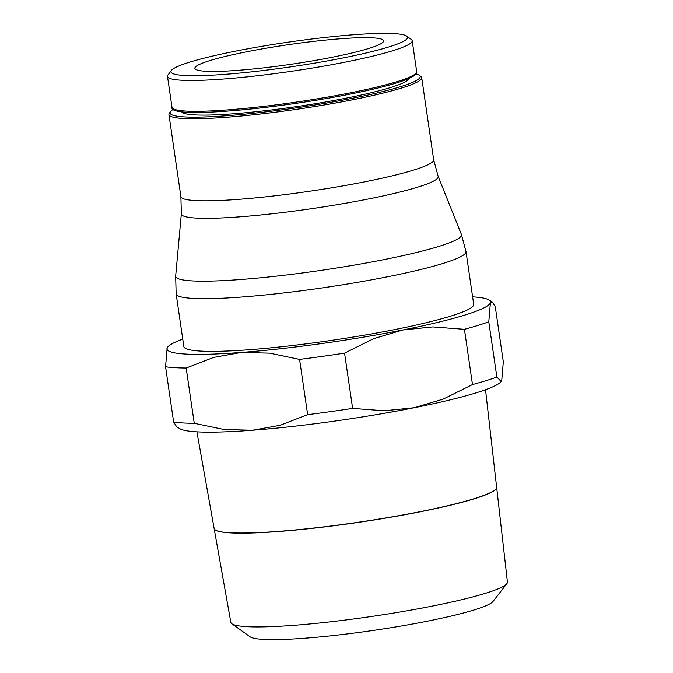 <?xml version="1.0" encoding="UTF-8"?>
<svg xmlns="http://www.w3.org/2000/svg" width="673" height="673" viewBox="0 0 673 673"><rect width="100%" height="100%" fill="white"/><g stroke="black" fill="none" stroke-linecap="round" stroke-linejoin="round"><path stroke-width="1.01" d="M171.405 70.446L167.964 75.014A123.647 12.821 -8.3 0 0 167.493 76.436A123.647 12.821 -8.3 0 0 181.054 80.213A123.647 12.821 -8.3 0 0 319.566 66.863A123.647 12.821 -8.3 0 0 412.187 40.733A123.647 12.821 -8.3 0 0 411.329 39.514L406.728 36.115A119.558 12.392 -8.3 0 0 394.437 33.65A119.558 12.392 -8.3 0 0 266.542 45.545A119.558 12.392 -8.3 0 0 171.405 70.446A119.558 12.392 -8.3 0 0 184.066 75.477A119.558 12.392 -8.3 0 0 323.949 61.529A119.558 12.392 -8.3 0 0 406.728 36.115M181.643 111.726A114.789 11.904 -8.3 0 0 194.127 114.864A114.789 11.904 -8.3 0 0 320.954 102.776A114.789 11.904 -8.3 0 0 408.704 78.606M173.331 109.354A126.373 13.098 -8.3 0 0 170.555 111.583L169.411 113.106A127.735 13.241 -8.3 0 0 168.923 114.57A127.735 13.241 -8.3 0 0 182.938 118.473A127.735 13.241 -8.3 0 0 326.026 104.677A127.735 13.241 -8.3 0 0 421.71 77.689A127.735 13.241 -8.3 0 0 420.827 76.428L419.287 75.292A126.373 13.098 -8.3 0 0 415.998 73.954M170.555 111.583A126.373 13.098 -8.3 0 0 183.939 116.892A126.373 13.098 -8.3 0 0 331.789 102.153A126.373 13.098 -8.3 0 0 419.287 75.292M176.149 293.874L183.838 346.578A146.47 15.185 -8.3 0 0 199.906 351.054A146.47 15.185 -8.3 0 0 363.975 335.238A146.47 15.185 -8.3 0 0 473.699 304.289L466.01 251.593A146.47 15.185 -8.3 0 1 387.455 276.796A146.47 15.185 -8.3 0 1 192.217 298.349A146.47 15.185 -8.3 0 1 176.149 293.874L175.67 276.065A144.417 14.974 -8.3 0 0 191.527 280.851A144.417 14.974 -8.3 0 0 384.022 259.601A144.417 14.974 -8.3 0 0 461.384 234.381L466.01 251.593M472.614 296.835L472.614 296.835A163.497 16.951 171.7 0 1 489.002 299.931A163.497 16.951 171.7 0 1 490.39 302.934A163.497 16.951 171.7 0 1 402.858 329.972A163.497 16.951 171.7 0 1 241.237 352.467A163.497 16.951 171.7 0 1 184.924 354.032A163.497 16.951 171.7 0 1 167.148 347.933L165.558 366.777A177.125 18.364 -8.3 0 0 174.576 367.668A177.125 18.364 -8.3 0 0 186.177 368.038L194.245 423.309A177.125 18.364 171.7 0 1 182.644 422.938A177.125 18.364 171.7 0 1 173.626 422.047L176.671 426.758L179.884 428.709A163.497 16.951 -8.3 0 0 196.272 431.805A163.497 16.951 -8.3 0 0 252.585 430.24L224.294 429.559L194.245 423.309M173.626 422.047L165.558 366.777M205.341 71.245A95.373 9.885 171.7 0 1 194.876 68.326A95.373 9.885 171.7 0 1 266.323 48.178A95.373 9.885 171.7 0 1 373.162 37.881A95.373 9.885 171.7 0 1 383.627 40.792A95.373 9.885 171.7 0 1 312.179 60.949A95.373 9.885 171.7 0 1 205.341 71.245M496.632 487.218A142.752 14.798 171.7 0 1 496.649 487.311A142.752 14.798 171.7 0 1 389.474 517.461A142.752 14.798 171.7 0 1 229.787 532.839A142.752 14.798 171.7 0 1 214.132 528.524A142.752 14.798 171.7 0 1 214.132 528.49A142.752 14.798 -8.3 0 0 229.779 532.772M214.132 528.524L230.856 622.399A139.757 14.486 -8.3 0 0 231.874 623.778L250.179 636.835A123.428 12.795 -8.3 0 0 262.823 639.35A123.428 12.795 -8.3 0 0 394.664 627.101A123.428 12.795 -8.3 0 0 493.04 601.41L506.862 583.659A139.757 14.486 -8.3 0 0 507.442 582.052L496.649 487.311M231.874 623.778A139.757 14.486 -8.3 0 0 246.183 626.622A139.757 14.486 -8.3 0 0 395.472 612.75A139.757 14.486 -8.3 0 0 506.862 583.659M229.771 532.705A142.752 14.798 -8.3 0 0 389.457 517.327A142.752 14.798 -8.3 0 0 496.632 487.176L485.527 389.743M167.93 346.772L167.148 347.933A163.497 16.951 171.7 0 1 167.93 346.772A163.497 16.951 171.7 0 1 182.745 339.125M307.645 414.669L299.586 359.399A177.125 18.364 -8.3 0 0 344.559 353.14L352.627 408.41A177.125 18.364 171.7 0 1 307.645 414.669L280.052 425.311L252.585 430.24A163.497 16.951 -8.3 0 0 414.206 407.745A163.497 16.951 -8.3 0 0 500.948 381.877L501.73 380.708L503.328 361.864L495.261 306.594L492.215 301.891L490.39 302.934L488.791 321.787L496.859 377.057A177.125 18.364 171.7 0 1 472.496 384.577L464.437 329.307A177.125 18.364 -8.3 0 0 488.791 321.787M472.496 384.577L443.263 399.081L414.206 407.745L384.325 410.799L352.627 408.41M501.217 381.574L496.859 377.057M186.177 368.038L213.77 357.397L241.237 352.467L269.528 353.148L299.586 359.399M344.559 353.14L373.793 338.637L402.858 329.972L432.739 326.918L464.437 329.307M416.688 71.574C417.327 73.635 415.527 76.949 396.683 82.922C384.847 86.565 369.292 90.308 350.019 94.153C272.54 109.573 168.258 118.911 171.985 107.276A123.647 12.821 -8.3 0 0 185.555 111.053A123.647 12.821 -8.3 0 0 350.364 92.857A123.647 12.821 -8.3 0 0 416.688 71.574L412.187 40.733M186.951 112.155A122.284 12.678 -8.3 0 0 349.943 94.161M433.681 159.762L438.131 176.276A129.788 13.452 -8.3 0 1 368.602 198.939A129.788 13.452 -8.3 0 1 195.607 218.035A129.788 13.452 -8.3 0 1 181.357 213.736L180.894 196.634A127.735 13.241 -8.3 0 0 194.909 200.537A127.735 13.241 -8.3 0 0 365.17 181.744A127.735 13.241 -8.3 0 0 433.681 159.762L421.71 77.689M438.131 176.276L461.384 234.381M214.123 528.456L196.911 431.847M489.002 299.931L492.215 301.891M181.357 213.736L175.67 276.065M180.894 196.634L168.923 114.57M171.985 107.276L167.493 76.436"/></g></svg>
